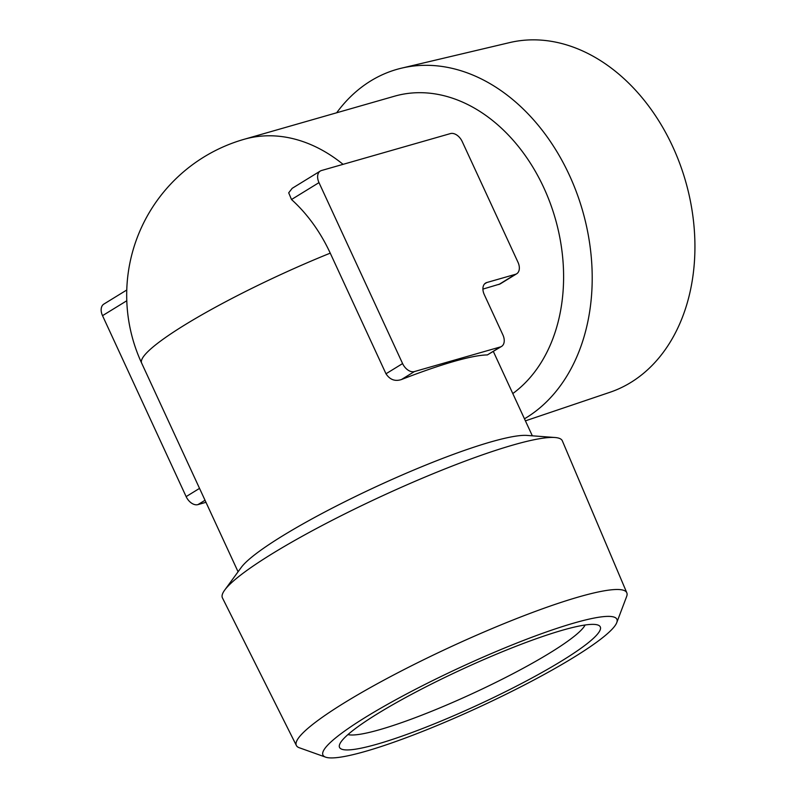 <?xml version="1.0" encoding="UTF-8"?>
<svg xmlns="http://www.w3.org/2000/svg" width="797" height="797" viewBox="0 0 797 797"><rect width="100%" height="100%" fill="white"/><g stroke="black" fill="none" stroke-linecap="round" stroke-linejoin="round"><path stroke-width="1.2" d="M574.418 622.925A161.891 21.967 -24.8 0 1 616.758 622.616A161.891 21.967 -24.8 0 1 479.136 707.098A161.891 21.967 -24.8 0 1 325.604 757.15A161.891 21.967 -24.8 0 1 400.502 697.206A161.891 21.967 -24.8 0 1 574.418 622.925M377.2 744.139A143.629 19.497 155.2 0 0 531.499 678.227A143.629 19.497 155.2 0 0 597.949 625.047A143.629 19.497 155.2 0 0 461.742 669.46A143.629 19.497 155.2 0 0 339.642 744.408A143.629 19.497 155.2 0 0 377.2 744.139M347.93 734.585A132.451 17.972 155.2 0 0 379.77 729.654A132.451 17.972 155.2 0 0 505.348 677.629A132.451 17.972 155.2 0 0 585.098 625.007M524.456 418.804A187.215 139.565 -106 0 0 569.327 175.061A187.215 139.565 -106 0 0 401.628 68.134L509.652 42.59A182.015 135.679 74 0 1 672.688 146.548A182.015 135.679 74 0 1 609.854 392.313L525.412 420.856M401.628 68.134A187.215 139.565 -106 0 0 336.673 112.775M343.069 164.341A162.07 120.815 -106 0 0 244.121 139.296L394.525 96.198A162.07 120.815 74 0 1 498.274 125.318A162.07 120.815 74 0 1 512.8 393.559M482.912 289.092L500.118 283.961L516.665 273.789A11.178 7.293 58.4 0 0 517.97 262.213L462.23 141.587A11.178 7.293 58.4 0 0 450.425 133.587L321.5 170.518A11.178 7.293 58.4 0 0 320.294 171.046A11.178 7.293 58.4 0 0 318.989 182.623L402.595 363.571A11.178 7.293 58.4 0 0 414.4 371.571L500.347 346.954A11.178 7.293 58.4 0 0 501.562 346.416A11.178 7.293 58.4 0 0 502.867 334.85L484.287 294.631A11.178 7.293 -121.6 0 1 485.592 283.065A11.178 7.293 -121.6 0 1 486.808 282.527L515.45 274.317A11.178 7.293 58.4 0 0 516.665 273.789M205.975 502.309L197.945 504.611A11.178 7.293 -121.6 0 1 186.139 496.611L102.524 315.662A11.178 7.293 -121.6 0 1 103.839 304.095L126.773 289.998M320.294 171.046L292.18 188.331L288.703 192.804L291.503 199.519A141.936 105.802 74 0 1 330.247 253.147L385.987 373.783C389.882 379.701 395.023 381.624 401.419 379.551A162.07 21.997 -24.8 0 1 487.365 354.934L501.562 346.416M554.911 437.503L527.046 435.421A162.07 21.997 155.2 0 0 377.081 486.24A162.07 21.997 155.2 0 0 241.192 567.504L224.714 590.069A187.215 25.404 -24.8 0 1 341.624 515.5A187.215 25.404 -24.8 0 1 513.188 444.985A187.215 25.404 -24.8 0 1 554.911 437.503A187.215 25.404 -24.8 0 1 557.133 437.772A187.215 25.404 -24.8 0 1 562.333 440.831L626.821 592.809A182.015 24.697 155.2 0 0 579.05 596.843A182.015 24.697 155.2 0 0 393.399 675.099A182.015 24.697 155.2 0 0 296.374 745.494A182.015 24.697 155.2 0 0 299.303 747.755L325.604 757.15M296.374 745.494L222.433 597.889A187.215 25.404 -24.8 0 1 224.714 590.069M616.758 622.616L626.641 596.505A182.015 24.697 155.2 0 0 626.821 592.809M102.524 315.662L126.793 300.758M330.247 253.147A162.07 21.997 155.2 0 0 141.637 363.083A162.07 162.07 0 0 1 244.121 139.296M186.139 496.611L199.529 488.382M197.945 504.611L205.028 500.267M484.576 283.901L486.808 282.527M498.842 284.529L515.45 274.317M291.503 199.519L318.989 182.623M385.987 373.783L402.595 363.571M401.419 379.551L414.4 371.571M487.365 354.934L500.347 346.954M532.326 435.82L493.343 351.467M238.074 571.778L141.637 363.083"/></g></svg>
